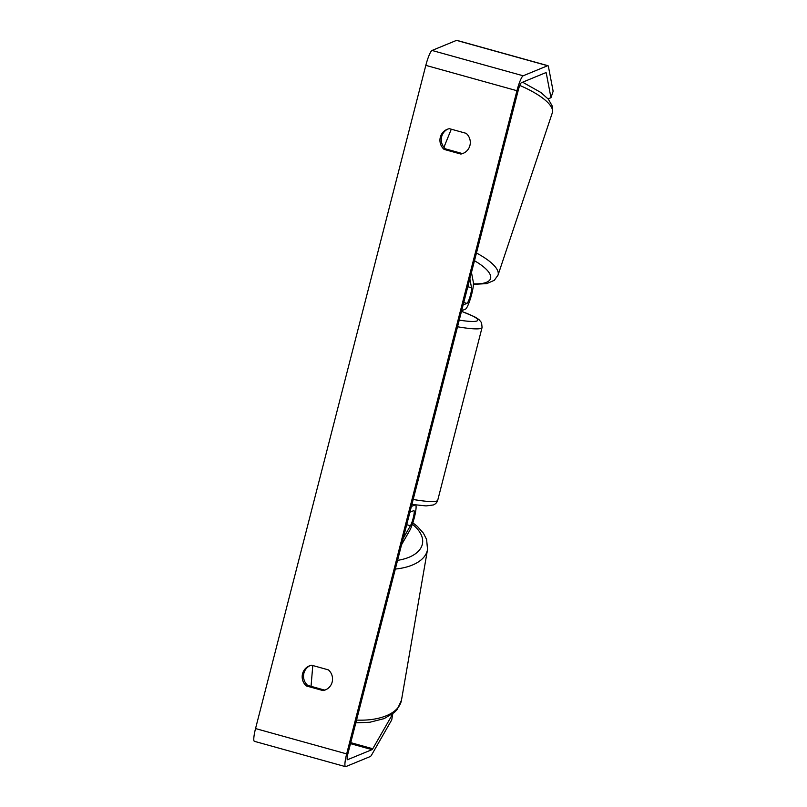 <?xml version="1.0" encoding="UTF-8"?>
<svg xmlns="http://www.w3.org/2000/svg" width="807" height="807" viewBox="0 0 807 807"><rect width="100%" height="100%" fill="white"/><g stroke="black" fill="none" stroke-linecap="round" stroke-linejoin="round"><path stroke-width="1.21" d="M401.573 544.685L409.573 530.754A14.375 2.3 105.5 0 0 414.687 516.167A14.375 2.3 105.5 0 0 415.716 504.99M403.207 538.33L410.44 525.73A8.383 1.342 105.5 0 0 413.517 516.803A8.383 1.342 105.5 0 0 413.9 510.619A8.383 1.342 105.5 0 0 413.729 510.629L409.916 512.203M415.141 504.91L411.399 506.443M471.47 272.473L473.356 282.339A14.375 2.3 -74.5 0 1 470.854 297.238A14.375 2.3 -74.5 0 1 465.457 309.142L461.654 310.715M469.835 278.818L471.54 287.746A8.383 1.342 -74.5 0 1 470.078 296.441A8.383 1.342 -74.5 0 1 466.94 303.382L463.127 304.955M345.487 766.65L254.366 741.31A14.375 2.3 -74.5 0 1 255.547 728.56L346.667 753.899A14.375 2.3 -74.5 0 0 345.487 766.65A14.375 2.3 -74.5 0 0 345.789 766.62L370.262 756.542A14.375 2.3 -74.5 0 0 371.714 754.787L391.728 719.915L392.767 713.882L372.763 748.755A7.182 1.15 -74.5 0 1 372.027 749.632L347.565 759.71A7.182 1.15 -74.5 0 1 347.413 759.73A7.182 1.15 -74.5 0 1 347.999 753.355L518.276 90.162A7.182 1.15 -74.5 0 1 521.393 82.707L545.855 72.63A7.182 1.15 -74.5 0 1 546.006 72.61A7.182 1.15 -74.5 0 1 546.258 73.044L550.969 97.738L553.138 91.252L548.427 66.547A14.375 2.3 -74.5 0 0 547.933 65.69L456.812 40.35A14.375 2.3 -74.5 0 0 456.51 40.38L547.63 65.72A14.375 2.3 -74.5 0 1 547.933 65.69M310.059 665.634A11.974 11.732 -112.4 0 0 307.659 685.385L324.424 690.056A11.974 11.732 -112.4 0 0 325.998 689.632M463.763 153.098A11.974 11.732 67.6 0 1 462.179 153.512L445.414 148.851A11.974 11.732 67.6 0 1 447.824 129.09M466.164 133.337A11.974 11.732 67.6 0 1 460.847 154.056L444.082 149.396A11.974 11.732 67.6 0 1 449.398 128.676L466.164 133.337M332.171 682.026A11.974 11.732 -112.4 0 0 328.409 669.881L311.643 665.21A11.974 11.732 -112.4 0 0 306.317 685.94L323.082 690.6A11.974 11.732 -112.4 0 0 332.171 682.026M255.547 728.56L425.824 65.367A14.375 2.3 -74.5 0 1 432.038 50.458L456.51 40.38M346.667 753.899L516.944 90.717A14.375 2.3 -74.5 0 1 523.168 75.797L547.63 65.72M548.064 98.837L550.969 97.738M307.659 685.385L306.317 685.94M324.424 690.056L323.082 690.6M445.414 148.851L444.082 149.396M462.179 153.512L460.847 154.056M311.048 686.333L312.783 665.533M451.284 129.201L443.931 147.288M406.708 524.691L410.44 525.73M463.763 302.504L466.94 303.382M467.818 286.717L471.54 287.746M519.789 85.441A53.292 16.17 18.5 0 1 552.321 112.798L552.462 106.433L548.417 99.241L540.872 92.482L522.603 82.203M552.321 112.798L498.02 275.137A53.292 16.17 -161.5 0 0 476.463 253.015M474.486 260.732A47.31 14.355 18.5 0 1 473.447 283.852M425.824 65.367L516.944 90.717M545.421 72.812L546.258 73.044M350.49 743.651L372.027 749.632M350.752 742.642L372.763 748.755M432.038 50.458L523.168 75.797M356.543 720.076A53.292 27.952 9.8 0 0 401.462 700.254L427.528 549.537A53.292 27.952 -170.2 0 1 395.319 569.056M397.558 560.361A47.31 24.815 9.8 0 0 412.337 524.237M413.184 499.462A53.292 6.506 14.4 0 0 436.809 501.006A53.292 6.506 14.4 0 0 437.747 500.169C437.152 502.327 435.709 503.931 433.389 504.96L426.086 505.918L411.913 504.415M437.747 500.169L482.082 327.46A53.292 6.506 -165.6 0 1 481.154 328.298A53.292 6.506 -165.6 0 1 457.529 326.764M459.233 320.127A47.31 5.77 14.4 0 0 476.937 320.964A47.31 5.77 14.4 0 0 461.483 311.361M498.02 275.137L494.298 280.311L486.732 283.62L473.437 284.346M427.528 549.537L426.621 539.449L423.403 533.155L417.411 526.436L412.821 522.805M401.462 700.254L397.215 709.454L394.361 712.46L384.172 718.613L369.828 722.255L355.837 722.83M482.082 327.46L481.567 322.699L479.005 319.582L474.647 316.808L461.503 311.29"/></g></svg>
